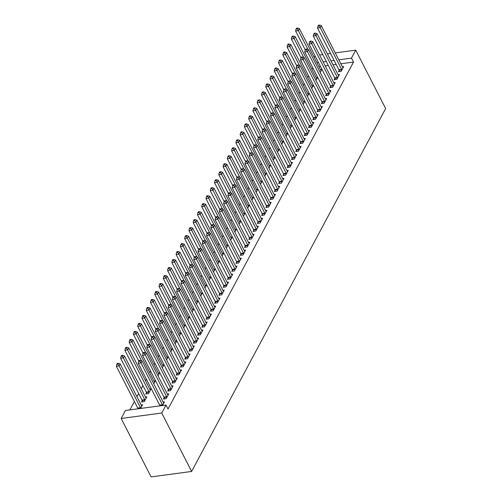 <?xml version="1.0" encoding="UTF-8"?>
<svg xmlns="http://www.w3.org/2000/svg" width="502" height="502" viewBox="0 0 502 502"><rect width="100%" height="100%" fill="white"/><g stroke="black" fill="none" stroke-linecap="round" stroke-linejoin="round"><path stroke-width="0.75" d="M312.815 67.808L311.949 69.427M308.548 75.789L307.682 77.408M304.281 83.771L303.409 85.396M300.008 91.753L299.142 93.378M295.741 99.735L294.875 101.36M291.474 107.723L290.608 109.342M287.207 115.705L286.341 117.324M282.94 123.687L282.074 125.305M278.673 131.668L277.807 133.287M274.406 139.65L273.534 141.275M270.132 147.632L269.267 149.257M265.865 155.614L265 157.239M261.598 163.596L260.733 165.221M257.331 171.584L256.466 173.203M253.064 179.565L252.199 181.184M248.797 187.547L247.925 189.166M244.53 195.529L243.658 197.148M240.257 203.511L239.391 205.136M235.99 211.493L235.124 213.118M231.723 219.474L230.857 221.1M227.456 227.462L226.59 229.081M223.189 235.444L222.323 237.063M218.922 243.426L218.05 245.045M214.649 251.408L213.783 253.027M210.382 259.39L209.516 261.015M206.115 267.371L205.249 268.997M201.848 275.353L200.982 276.978M197.581 283.341L196.715 284.96M193.314 291.323L192.448 292.942M189.047 299.305L188.175 300.924M184.774 307.287L183.908 308.906M180.507 315.269L179.641 316.894M176.24 323.25L175.374 324.876M171.973 331.232L171.107 332.857M167.706 339.22L166.84 340.839M163.439 347.202L162.566 348.821M159.165 355.184L158.299 356.803M154.898 363.166L154.032 364.785M150.631 371.147L149.765 372.773M146.364 379.129L145.498 380.754M142.932 385.549L141.231 388.736M138.665 393.53L136.964 396.718M134.398 401.512L129.918 409.896M314.189 57.485L315.055 55.86M340.833 63.785L353.502 62.085L168.019 409.011L165.993 405.051L125.45 410.492L121.183 418.473L151.083 476.9L191.62 471.46L385.643 108.57L355.742 50.144L351.475 58.125L338.806 59.826M316.178 77.691L317.546 77.509L315.959 80.471M334.847 78.431L334.156 79.724L336.898 79.36L339.459 74.566L338.091 74.754M307.638 93.654L309.006 93.472L307.425 96.44M326.313 94.395L325.622 95.687L328.358 95.324L330.925 90.536L329.557 90.718M299.104 109.624L300.472 109.436L298.885 112.404M317.779 110.365L317.088 111.657L319.824 111.287L322.384 106.499L321.016 106.681M290.57 125.588L291.938 125.406L290.351 128.368M309.238 126.328L308.548 127.621L311.29 127.251L313.85 122.463L312.482 122.645M282.03 141.551L283.398 141.369L281.817 144.331M300.704 142.292L300.014 143.585L302.756 143.221L305.316 138.426L303.948 138.615M273.496 157.521L274.864 157.333L273.283 160.301M292.17 158.262L291.48 159.554L294.216 159.184L296.776 154.396L295.408 154.578M264.962 173.485L266.33 173.303L264.742 176.265M283.63 174.225L282.94 175.518L285.682 175.148L288.242 170.36L286.874 170.542M256.428 189.449L257.79 189.267L256.208 192.228M275.096 190.189L274.406 191.482L277.148 191.118L279.708 186.324L278.34 186.506M247.888 205.412L249.256 205.23L247.674 208.198M266.562 206.153L265.872 207.445L268.608 207.081L271.168 202.293L269.8 202.475M239.354 221.382L240.722 221.194L239.134 224.162M258.028 222.122L257.331 223.415L260.074 223.045L262.634 218.257L261.266 218.439M230.82 237.346L232.188 237.164L230.6 240.125M249.488 238.086L248.797 239.379L251.54 239.008L254.1 234.221L252.732 234.403M222.279 253.309L223.647 253.127L222.066 256.089M240.954 254.05L240.263 255.342L242.999 254.978L245.56 250.184L244.198 250.372M213.745 269.273L215.113 269.091L213.526 272.059M232.42 270.02L231.729 271.306L234.465 270.942L237.026 266.154L235.658 266.336M205.211 285.243L206.579 285.061L204.992 288.022M223.879 285.983L223.189 287.276L225.931 286.906L228.492 282.118L227.124 282.3M196.671 301.206L198.039 301.024L196.458 303.986M215.345 301.947L214.655 303.239L217.391 302.869L219.958 298.081L218.59 298.263M188.137 317.17L189.505 316.988L187.917 319.956M206.811 317.91L206.121 319.203L208.857 318.839L211.417 314.045L210.049 314.233M179.603 333.14L180.971 332.952L179.383 335.92M198.271 333.88L197.581 335.173L200.323 334.803L202.883 330.015L201.515 330.197M171.063 349.103L172.431 348.921L170.849 351.883M189.737 349.844L189.047 351.136L191.789 350.766L194.349 345.978L192.981 346.16M162.529 365.067L163.897 364.885L162.315 367.847M181.203 365.807L180.513 367.1L183.249 366.736L185.809 361.942L184.441 362.13M153.995 381.031L155.363 380.849L153.775 383.817M172.669 381.777L171.973 383.064L174.715 382.7L177.275 377.912L175.907 378.094M142.217 400.678L141.526 401.97L144.262 401.606L146.829 396.812L145.461 397M164.129 397.741L163.439 399.034L166.181 398.663L168.741 393.875L167.373 394.057M336.139 64.419L333.014 64.833M328.321 65.467L325.202 65.887M320.508 66.515L318.921 66.728M162.516 405.522L164.474 401.857L163.106 402.039M141.188 404.982L142.555 404.8L140.598 408.459M168.396 389.759L167.706 391.052L170.448 390.681L173.008 385.894L171.64 386.076M146.484 392.696L145.793 393.988L148.536 393.624L151.096 388.83L149.728 389.019M176.936 373.789L176.246 375.082L178.982 374.718L181.542 369.924L180.174 370.112M158.262 373.049L159.63 372.867L158.042 375.835M185.47 357.826L184.78 359.118L187.516 358.748L190.082 353.96L188.714 354.142M166.796 357.085L168.164 356.903L166.582 359.865M194.004 341.862L193.314 343.155L196.056 342.784L198.616 337.997L197.248 338.179M175.336 341.122L176.704 340.94L175.116 343.901M202.544 325.898L201.854 327.185L204.59 326.821L207.15 322.033L205.782 322.215M183.87 325.152L185.238 324.97L183.65 327.938M211.078 309.929L210.388 311.221L213.124 310.857L215.684 306.063L214.316 306.251M192.404 309.188L193.772 309.006L192.191 311.968M219.612 293.965L218.922 295.258L221.664 294.887L224.225 290.1L222.857 290.281M200.944 293.224L202.312 293.042L200.725 296.004M228.153 278.001L227.456 279.294L230.198 278.924L232.759 274.136L231.391 274.318M209.478 277.261L210.846 277.073L209.259 280.041M236.687 262.031L235.996 263.324L238.732 262.96L241.293 258.166L239.925 258.354M218.012 261.291L219.38 261.109L217.799 264.077M245.221 246.068L244.53 247.36L247.273 246.99L249.833 242.202L248.465 242.384M226.546 245.327L227.914 245.145L226.333 248.107M253.755 230.104L253.064 231.397L255.807 231.027L258.367 226.239L256.999 226.421M235.087 229.364L236.455 229.182L234.867 232.144M262.295 214.141L261.605 215.433L264.341 215.063L266.901 210.275L265.533 210.457M243.621 213.4L244.989 213.212L243.401 216.18M270.829 198.171L270.139 199.463L272.875 199.099L275.441 194.305L274.073 194.494M252.155 197.43L253.523 197.248L251.941 200.21M279.363 182.207L278.673 183.5L281.415 183.13L283.975 178.342L282.607 178.524M260.695 181.467L262.063 181.285L260.475 184.247M287.903 166.244L287.213 167.536L289.949 167.166L292.509 162.378L291.141 162.56M269.229 165.503L270.597 165.315L269.009 168.283M296.437 150.274L295.747 151.566L298.483 151.202L301.043 146.415L299.675 146.597M277.763 149.533L279.131 149.351L277.55 152.319M304.971 134.31L304.281 135.603L307.023 135.239L309.583 130.445L308.215 130.633M286.303 133.57L287.671 133.388L286.084 136.349M313.512 118.346L312.815 119.639L315.557 119.269L318.117 114.481L316.749 114.663M294.837 117.606L296.205 117.424L294.618 120.386M322.046 102.383L321.355 103.676L324.091 103.305L326.651 98.517L325.283 98.699M303.371 101.642L304.739 101.454L303.158 104.422M330.58 86.413L329.889 87.706L332.631 87.342L335.192 82.548L333.824 82.736M311.905 85.673L313.273 85.491L311.692 88.452M339.114 70.449L338.423 71.742L341.165 71.372L343.726 66.584L342.358 66.766M320.445 69.709L321.813 69.527L320.226 72.489M334.112 60.453L330.987 60.874M326.294 61.508L323.175 61.922M318.481 62.555L316.894 62.769M355.742 50.144L335.254 52.892M330.561 53.519L327.442 53.94M322.748 54.574L319.623 54.988M353.502 62.085L351.475 58.125M165.993 405.051L161.726 413.033L191.62 471.46M121.183 418.473L161.726 413.033M162.604 405.352L162.554 405.164A1.28 0.646 82.4 0 0 162.397 404.737L141.012 362.946L142.079 360.951L163.464 402.742A1.28 0.646 82.4 0 0 163.683 403.05L163.784 403.15M159.9 405.867L159.812 405.528A1.28 0.646 82.4 0 0 159.655 405.101L138.27 363.316L141.012 362.946L139.851 361.17L140.278 360.373L139.179 360.518L138.753 361.321L139.851 361.17M138.753 361.321L138.27 363.316M142.079 360.951L140.278 360.373M141.865 406.093L141.765 405.992A1.28 0.646 -97.6 0 1 141.545 405.679L120.166 363.894L119.099 365.889L116.357 366.253L137.743 408.044A1.28 0.646 -97.6 0 1 137.899 408.471L137.987 408.81M117.939 364.113L118.365 363.31L117.267 363.461L116.84 364.257L117.939 364.113L119.099 365.889L140.478 407.674A1.28 0.646 -97.6 0 1 140.642 408.101L140.685 408.295M118.365 363.31L120.166 363.894M116.357 366.253L116.84 364.257M166.871 397.371L166.821 397.182A1.28 0.646 82.4 0 0 166.664 396.749L145.279 354.964L146.346 352.969L167.731 394.754A1.28 0.646 82.4 0 0 167.95 395.068L168.051 395.168M164.424 398.902L164.079 397.546A1.28 0.646 82.4 0 0 163.922 397.12L142.537 355.328L145.279 354.964L144.118 353.188L144.545 352.391L143.446 352.536L143.02 353.333L144.118 353.188M143.02 353.333L142.537 355.328M146.346 352.969L144.545 352.391M171.138 389.389L171.088 389.194A1.28 0.646 82.4 0 0 170.931 388.768L149.546 346.982L150.613 344.987L171.998 386.772A1.28 0.646 82.4 0 0 172.217 387.086L172.318 387.186M168.697 390.914L168.352 389.565A1.28 0.646 82.4 0 0 168.189 389.138L146.804 347.346L149.546 346.982L148.385 345.207L148.812 344.41L147.713 344.554L147.287 345.351L148.385 345.207M147.287 345.351L146.804 347.346M150.613 344.987L148.812 344.41M146.132 398.105L146.038 398.011A1.28 0.646 -97.6 0 1 145.818 397.697L124.433 355.912L123.366 357.907L120.624 358.271L142.01 400.063A1.28 0.646 -97.6 0 1 142.166 400.489L142.512 401.838M122.206 356.131L122.632 355.328L121.534 355.479L121.107 356.276L122.206 356.131L123.366 357.907L144.752 399.692A1.28 0.646 -97.6 0 1 144.909 400.119L144.959 400.314M122.632 355.328L124.433 355.912M120.624 358.271L121.107 356.276M150.405 390.123L150.305 390.029A1.28 0.646 -97.6 0 1 150.085 389.715L128.7 347.924L127.633 349.919L124.891 350.289L146.277 392.081A1.28 0.646 -97.6 0 1 146.433 392.508L146.779 393.857M126.473 348.143L126.899 347.346L125.801 347.497L125.374 348.294L126.473 348.143L127.633 349.919L149.019 391.711A1.28 0.646 -97.6 0 1 149.176 392.137L149.226 392.332M126.899 347.346L128.7 347.924M124.891 350.289L125.374 348.294M175.405 381.407L175.355 381.213A1.28 0.646 82.4 0 0 175.198 380.786L153.813 339.001L154.88 337.005L176.265 378.79A1.28 0.646 82.4 0 0 176.484 379.104L176.585 379.198M172.964 382.932L172.619 381.583A1.28 0.646 82.4 0 0 172.456 381.156L151.077 339.365L153.813 339.001L152.652 337.225L153.079 336.422L151.987 336.572L151.56 337.369L152.652 337.225M151.56 337.369L151.077 339.365M154.88 337.005L153.079 336.422M179.672 373.425L179.622 373.231A1.28 0.646 82.4 0 0 179.465 372.804L158.08 331.019L159.147 329.017L180.532 370.809A1.28 0.646 82.4 0 0 180.751 371.122L180.852 371.216M177.231 374.95L176.886 373.601A1.28 0.646 82.4 0 0 176.729 373.174L155.344 331.383L158.08 331.019L156.919 329.243L157.346 328.44L156.254 328.59L155.827 329.387L156.919 329.243M155.827 329.387L155.344 331.383M159.147 329.017L157.346 328.44M154.672 382.141L154.572 382.041A1.28 0.646 -97.6 0 1 154.352 381.733L132.967 339.942L131.9 341.937L129.158 342.308L138.822 361.189M130.74 340.161L131.166 339.365L130.068 339.509L129.641 340.312L130.74 340.161L131.9 341.937L141.539 360.781M131.166 339.365L132.967 339.942M129.158 342.308L129.641 340.312M158.939 374.159L158.839 374.059A1.28 0.646 -97.6 0 1 158.619 373.752L137.234 331.96L136.167 333.955L133.432 334.326L143.089 353.207M135.007 332.18L135.433 331.383L134.341 331.527L133.915 332.33L135.007 332.18L136.167 333.955L145.806 352.793M135.433 331.383L137.234 331.96M133.432 334.326L133.915 332.33M183.939 365.443L183.895 365.249A1.28 0.646 82.4 0 0 183.732 364.822L162.347 323.031L163.414 321.035L184.799 362.827A1.28 0.646 82.4 0 0 185.018 363.141L185.119 363.235M181.498 366.968L181.153 365.619A1.28 0.646 82.4 0 0 180.996 365.186L159.611 323.401L162.347 323.031L161.192 321.255L161.619 320.458L160.521 320.609L160.094 321.406L161.192 321.255M160.094 321.406L159.611 323.401M163.414 321.035L161.619 320.458M163.206 366.178L163.106 366.077A1.28 0.646 -97.6 0 1 162.886 365.763L141.501 323.978L140.434 325.974L137.699 326.344L147.362 345.225M139.274 324.198L139.7 323.401L138.608 323.545L138.182 324.342L139.274 324.198L140.434 325.974L150.079 344.811M139.7 323.401L141.501 323.978M137.699 326.344L138.182 324.342M188.212 357.462L188.162 357.267A1.28 0.646 82.4 0 0 187.999 356.84L166.62 315.049L167.687 313.053L189.072 354.845A1.28 0.646 82.4 0 0 189.292 355.152L189.386 355.253M185.765 358.986L185.42 357.631A1.28 0.646 82.4 0 0 185.263 357.204L163.878 315.419L166.62 315.049L165.459 313.273L165.886 312.476L164.788 312.62L164.361 313.424L165.459 313.273M164.361 313.424L163.878 315.419M167.687 313.053L165.886 312.476M167.473 358.196L167.373 358.095A1.28 0.646 -97.6 0 1 167.153 357.782L145.768 315.996L144.701 317.992L141.966 318.356L151.629 337.237M143.541 316.216L143.967 315.419L142.875 315.563L142.449 316.36L143.541 316.216L144.701 317.992L154.346 336.829M143.967 315.419L145.768 315.996M141.966 318.356L142.449 316.36M192.479 349.474L192.429 349.285A1.28 0.646 82.4 0 0 192.272 348.859L170.887 307.067L171.954 305.072L193.339 346.863A1.28 0.646 82.4 0 0 193.559 347.171L193.659 347.271M190.032 351.005L189.687 349.649A1.28 0.646 82.4 0 0 189.53 349.223L168.145 307.437L170.887 307.067L169.726 305.291L170.153 304.494L169.055 304.639L168.628 305.442L169.726 305.291M168.628 305.442L168.145 307.437M171.954 305.072L170.153 304.494M196.746 341.492L196.696 341.304A1.28 0.646 82.4 0 0 196.539 340.871L175.154 299.085L176.221 297.09L197.606 338.875A1.28 0.646 82.4 0 0 197.826 339.189L197.926 339.289M194.305 343.023L193.954 341.667A1.28 0.646 82.4 0 0 193.797 341.241L172.412 299.456L175.154 299.085L173.993 297.309L174.42 296.513L173.322 296.657L172.895 297.454L173.993 297.309M172.895 297.454L172.412 299.456M176.221 297.09L174.42 296.513M201.013 333.51L200.963 333.315A1.28 0.646 82.4 0 0 200.806 332.889L179.421 291.104L180.488 289.108L201.873 330.893A1.28 0.646 82.4 0 0 202.093 331.207L202.193 331.307M198.572 335.035L198.227 333.686A1.28 0.646 82.4 0 0 198.064 333.259L176.685 291.467L179.421 291.104L178.26 289.328L178.687 288.531L177.595 288.675L177.168 289.472L178.26 289.328M177.168 289.472L176.685 291.467M180.488 289.108L178.687 288.531M205.28 325.528L205.23 325.334A1.28 0.646 82.4 0 0 205.073 324.907L183.688 283.122L184.755 281.126L206.14 322.911A1.28 0.646 82.4 0 0 206.36 323.225L206.46 323.326M202.839 327.053L202.494 325.704A1.28 0.646 82.4 0 0 202.337 325.277L180.952 283.486L183.688 283.122L182.527 281.346L182.954 280.543L181.862 280.693L181.435 281.49L182.527 281.346M181.435 281.49L180.952 283.486M184.755 281.126L182.954 280.543M209.547 317.546L209.497 317.352A1.28 0.646 82.4 0 0 209.34 316.925L187.955 275.14L189.022 273.138L210.407 314.93A1.28 0.646 82.4 0 0 210.627 315.243L210.727 315.338M207.106 319.071L206.761 317.722A1.28 0.646 82.4 0 0 206.604 317.295L185.219 275.504L187.955 275.14L186.794 273.364L187.221 272.561L186.129 272.712L185.702 273.508L186.794 273.364M185.702 273.508L185.219 275.504M189.022 273.138L187.221 272.561M213.814 309.565L213.77 309.37A1.28 0.646 82.4 0 0 213.607 308.943L192.228 267.152L193.295 265.156L214.674 306.948A1.28 0.646 82.4 0 0 214.894 307.262L214.994 307.356M211.373 311.089L211.028 309.74A1.28 0.646 82.4 0 0 210.871 309.307L189.486 267.522L192.228 267.152L191.067 265.376L191.494 264.579L190.396 264.73L189.969 265.527L191.067 265.376M189.969 265.527L189.486 267.522M193.295 265.156L191.494 264.579M218.088 301.583L218.037 301.388A1.28 0.646 82.4 0 0 217.881 300.962L196.495 259.17L197.562 257.175L218.947 298.966A1.28 0.646 82.4 0 0 219.167 299.274L219.261 299.374M215.64 303.108L215.295 301.752A1.28 0.646 82.4 0 0 215.138 301.325L193.753 259.54L196.495 259.17L195.334 257.394L195.761 256.597L194.663 256.742L194.236 257.545L195.334 257.394M194.236 257.545L193.753 259.54M197.562 257.175L195.761 256.597M222.355 293.595L222.304 293.406A1.28 0.646 82.4 0 0 222.148 292.98L200.762 251.188L201.829 249.193L223.214 290.984A1.28 0.646 82.4 0 0 223.434 291.292L223.534 291.392M219.907 295.126L219.562 293.77A1.28 0.646 82.4 0 0 219.405 293.344L198.02 251.558L200.762 251.188L199.601 249.412L200.028 248.615L198.93 248.76L198.503 249.563L199.601 249.412M198.503 249.563L198.02 251.558M201.829 249.193L200.028 248.615M226.622 285.613L226.571 285.425A1.28 0.646 82.4 0 0 226.415 284.992L205.029 243.206L206.096 241.211L227.481 282.996A1.28 0.646 82.4 0 0 227.701 283.31L227.801 283.41M224.181 287.144L223.836 285.789A1.28 0.646 82.4 0 0 223.672 285.362L202.287 243.577L205.029 243.206L203.868 241.431L204.295 240.634L203.197 240.778L202.77 241.575L203.868 241.431M202.77 241.575L202.287 243.577M206.096 241.211L204.295 240.634M171.74 350.214L171.646 350.114A1.28 0.646 -97.6 0 1 171.42 349.8L150.042 308.015L148.975 310.01L146.233 310.374L155.896 329.256M147.814 308.234L148.241 307.437L147.142 307.582L146.716 308.379L147.814 308.234L148.975 310.01L158.613 328.848M148.241 307.437L150.042 308.015M146.233 310.374L146.716 308.379M176.014 342.226L175.913 342.132A1.28 0.646 -97.6 0 1 175.694 341.818L154.309 300.033L153.242 302.028L150.5 302.392L160.163 321.274M152.081 300.252L152.508 299.449L151.409 299.6L150.983 300.397L152.081 300.252L153.242 302.028L162.88 320.866M152.508 299.449L154.309 300.033M150.5 302.392L150.983 300.397M180.281 334.244L180.18 334.15A1.28 0.646 -97.6 0 1 179.961 333.836L158.576 292.045L157.509 294.04L154.767 294.41L164.43 313.292M156.348 292.264L156.775 291.467L155.676 291.618L155.25 292.415L156.348 292.264L157.509 294.04L167.147 312.884M156.775 291.467L158.576 292.045M154.767 294.41L155.25 292.415M184.548 326.262L184.447 326.168A1.28 0.646 -97.6 0 1 184.228 325.854L162.843 284.063L161.776 286.058L159.034 286.429L168.697 305.31M160.615 284.283L161.042 283.486L159.943 283.636L159.517 284.433L160.615 284.283L161.776 286.058L171.414 304.902M161.042 283.486L162.843 284.063M159.034 286.429L159.517 284.433M188.815 318.281L188.714 318.18A1.28 0.646 -97.6 0 1 188.495 317.873L167.11 276.081L166.043 278.077L163.307 278.447L172.964 297.328M164.882 276.301L165.309 275.504L164.217 275.648L163.79 276.451L164.882 276.301L166.043 278.077L175.687 296.914M165.309 275.504L167.11 276.081M163.307 278.447L163.79 276.451M193.082 310.299L192.981 310.198A1.28 0.646 -97.6 0 1 192.762 309.891L171.377 268.099L170.31 270.095L167.574 270.465L177.237 289.347M169.149 268.319L169.576 267.522L168.484 267.666L168.057 268.463L169.149 268.319L170.31 270.095L179.954 288.932M169.576 267.522L171.377 268.099M167.574 270.465L168.057 268.463M197.349 302.317L197.248 302.217A1.28 0.646 -97.6 0 1 197.029 301.903L175.65 260.118L174.577 262.113L171.841 262.477L181.504 281.358M173.422 260.337L173.849 259.54L172.751 259.685L172.324 260.482L173.422 260.337L174.577 262.113L184.221 280.951M173.849 259.54L175.65 260.118M171.841 262.477L172.324 260.482M201.616 294.335L201.522 294.235A1.28 0.646 -97.6 0 1 201.302 293.921L179.917 252.136L178.85 254.131L176.108 254.495L185.771 273.377M177.689 252.355L178.116 251.558L177.018 251.703L176.591 252.5L177.689 252.355L178.85 254.131L188.488 272.969M178.116 251.558L179.917 252.136M176.108 254.495L176.591 252.5M205.889 286.347L205.789 286.253A1.28 0.646 -97.6 0 1 205.569 285.939L184.184 244.154L183.117 246.149L180.375 246.513L190.038 265.395M181.956 244.374L182.383 243.57L181.285 243.721L180.858 244.518L181.956 244.374L183.117 246.149L192.755 264.987M182.383 243.57L184.184 244.154M180.375 246.513L180.858 244.518M230.889 277.631L230.838 277.437A1.28 0.646 82.4 0 0 230.682 277.01L209.296 235.225L210.363 233.229L231.748 275.014A1.28 0.646 82.4 0 0 231.968 275.328L232.068 275.429M228.448 279.162L228.103 277.807A1.28 0.646 82.4 0 0 227.939 277.38L206.56 235.589L209.296 235.225L208.135 233.449L208.562 232.652L207.47 232.796L207.044 233.593L208.135 233.449M207.044 233.593L206.56 235.589M210.363 233.229L208.562 232.652M210.156 278.365L210.056 278.271A1.28 0.646 -97.6 0 1 209.836 277.957L188.451 236.166L187.384 238.161L184.642 238.532L194.305 257.413M186.223 236.386L186.65 235.589L185.552 235.739L185.125 236.536L186.223 236.386L187.384 238.161L197.022 257.005M186.65 235.589L188.451 236.166M184.642 238.532L185.125 236.536M235.156 269.649L235.105 269.455A1.28 0.646 82.4 0 0 234.949 269.028L213.563 227.243L214.63 225.247L236.015 267.033A1.28 0.646 82.4 0 0 236.235 267.346L236.335 267.447M232.715 271.174L232.37 269.825A1.28 0.646 82.4 0 0 232.213 269.398L210.827 227.607L213.563 227.243L212.402 225.467L212.829 224.664L211.737 224.814L211.311 225.611L212.402 225.467M211.311 225.611L210.827 227.607M214.63 225.247L212.829 224.664M214.423 270.383L214.323 270.289A1.28 0.646 -97.6 0 1 214.103 269.976L192.718 228.184L191.651 230.18L188.915 230.55L198.572 249.431M190.49 228.404L190.917 227.607L189.825 227.757L189.398 228.554L190.49 228.404L191.651 230.18L201.289 249.023M190.917 227.607L192.718 228.184M188.915 230.55L189.398 228.554M239.423 261.667L239.379 261.473A1.28 0.646 82.4 0 0 239.216 261.046L217.83 219.261L218.897 217.266L240.282 259.051A1.28 0.646 82.4 0 0 240.502 259.365L240.602 259.459M236.982 263.192L236.637 261.843A1.28 0.646 82.4 0 0 236.48 261.416L215.094 219.625L217.83 219.261L216.669 217.485L217.102 216.682L216.004 216.833L215.578 217.63L216.669 217.485M215.578 217.63L215.094 219.625M218.897 217.266L217.102 216.682M218.69 262.402L218.59 262.301A1.28 0.646 -97.6 0 1 218.37 261.994L196.985 220.202L195.918 222.198L193.182 222.568L202.839 241.449M194.757 220.422L195.184 219.625L194.092 219.769L193.665 220.573L194.757 220.422L195.918 222.198L205.563 241.035M195.184 219.625L196.985 220.202M193.182 222.568L193.665 220.573M243.69 253.686L243.646 253.491A1.28 0.646 82.4 0 0 243.483 253.064L222.104 211.273L223.17 209.278L244.549 251.069A1.28 0.646 82.4 0 0 244.775 251.383L244.869 251.477M241.249 255.211L240.904 253.861A1.28 0.646 82.4 0 0 240.747 253.435L219.361 211.643L222.104 211.273L220.943 209.497L221.369 208.7L220.271 208.851L219.845 209.648L220.943 209.497M219.845 209.648L219.361 211.643M223.17 209.278L221.369 208.7M222.957 254.42L222.857 254.319A1.28 0.646 -97.6 0 1 222.637 254.012L201.252 212.22L200.185 214.216L197.449 214.586L207.113 233.468M199.024 212.44L199.451 211.643L198.359 211.788L197.932 212.584L199.024 212.44L200.185 214.216L209.83 233.053M199.451 211.643L201.252 212.22M197.449 214.586L197.932 212.584M247.963 245.704L247.913 245.509A1.28 0.646 82.4 0 0 247.756 245.083L226.371 203.291L227.437 201.296L248.823 243.087A1.28 0.646 82.4 0 0 249.042 243.395L249.143 243.495M245.516 247.229L245.171 245.873A1.28 0.646 82.4 0 0 245.014 245.447L223.628 203.661L226.371 203.291L225.21 201.515L225.636 200.718L224.538 200.869L224.112 201.666L225.21 201.515M224.112 201.666L223.628 203.661M227.437 201.296L225.636 200.718M227.224 246.438L227.124 246.338A1.28 0.646 -97.6 0 1 226.904 246.024L205.525 204.239L204.458 206.234L201.716 206.598L211.38 225.48M203.297 204.458L203.724 203.661L202.626 203.806L202.199 204.603L203.297 204.458L204.458 206.234L214.097 225.072M203.724 203.661L205.525 204.239M201.716 206.598L202.199 204.603M252.23 237.716L252.18 237.528A1.28 0.646 82.4 0 0 252.023 237.101L230.638 195.309L231.704 193.314L253.09 235.105A1.28 0.646 82.4 0 0 253.309 235.413L253.41 235.513M249.783 239.247L249.438 237.892A1.28 0.646 82.4 0 0 249.281 237.465L227.895 195.68L230.638 195.309L229.477 193.534L229.903 192.737L228.805 192.881L228.379 193.684L229.477 193.534M228.379 193.684L227.895 195.68M231.704 193.314L229.903 192.737M231.491 238.456L231.397 238.356A1.28 0.646 -97.6 0 1 231.177 238.042L209.792 196.257L208.725 198.252L205.983 198.616L215.647 217.498M207.564 196.477L207.991 195.68L206.893 195.824L206.466 196.621L207.564 196.477L208.725 198.252L218.364 217.09M207.991 195.68L209.792 196.257M205.983 198.616L206.466 196.621M256.497 229.734L256.447 229.546A1.28 0.646 82.4 0 0 256.29 229.119L234.905 187.328L235.971 185.332L257.357 227.117A1.28 0.646 82.4 0 0 257.576 227.431L257.677 227.531M254.056 231.265L253.711 229.91A1.28 0.646 82.4 0 0 253.548 229.483L232.169 187.698L234.905 187.328L233.744 185.552L234.17 184.755L233.079 184.899L232.646 185.696L233.744 185.552M232.646 185.696L232.169 187.698M235.971 185.332L234.17 184.755M235.764 230.468L235.664 230.374A1.28 0.646 -97.6 0 1 235.444 230.06L214.059 188.275L212.992 190.271L210.25 190.635L219.914 209.516M211.831 188.495L212.258 187.692L211.16 187.842L210.733 188.639L211.831 188.495L212.992 190.271L222.631 209.108M212.258 187.692L214.059 188.275M210.25 190.635L210.733 188.639M260.764 221.752L260.714 221.558A1.28 0.646 82.4 0 0 260.557 221.131L239.172 179.346L240.238 177.35L261.624 219.136A1.28 0.646 82.4 0 0 261.843 219.449L261.944 219.55M258.323 223.283L257.978 221.928A1.28 0.646 82.4 0 0 257.821 221.501L236.436 179.71L239.172 179.346L238.011 177.57L238.437 176.773L237.346 176.917L236.919 177.714L238.011 177.57M236.919 177.714L236.436 179.71M240.238 177.35L238.437 176.773M240.031 222.486L239.931 222.392A1.28 0.646 -97.6 0 1 239.711 222.079L218.326 180.287L217.259 182.282L214.517 182.653L224.181 201.534M216.098 180.507L216.525 179.71L215.427 179.86L215 180.657L216.098 180.507L217.259 182.282L226.898 201.126M216.525 179.71L218.326 180.287M214.517 182.653L215 180.657M265.031 213.77L264.981 213.576A1.28 0.646 82.4 0 0 264.824 213.149L243.439 171.364L244.505 169.369L265.891 211.154A1.28 0.646 82.4 0 0 266.11 211.467L266.211 211.568M262.59 215.295L262.245 213.946A1.28 0.646 82.4 0 0 262.088 213.519L240.703 171.728L243.439 171.364L242.278 169.588L242.704 168.791L241.613 168.936L241.186 169.732L242.278 169.588M241.186 169.732L240.703 171.728M244.505 169.369L242.704 168.791M244.298 214.505L244.198 214.41A1.28 0.646 -97.6 0 1 243.978 214.097L222.593 172.305L221.526 174.301L218.79 174.671L228.448 193.552M220.365 172.525L220.792 171.728L219.7 171.879L219.274 172.675L220.365 172.525L221.526 174.301L231.171 193.144M220.792 171.728L222.593 172.305M218.79 174.671L219.274 172.675M269.298 205.789L269.254 205.594A1.28 0.646 82.4 0 0 269.091 205.167L247.706 163.382L248.779 161.387L270.158 203.172A1.28 0.646 82.4 0 0 270.377 203.486L270.478 203.58M266.857 207.313L266.512 205.964A1.28 0.646 82.4 0 0 266.355 205.538L244.97 163.746L247.706 163.382L246.551 161.606L246.978 160.803L245.88 160.954L245.453 161.751L246.551 161.606M245.453 161.751L244.97 163.746M248.779 161.387L246.978 160.803M248.565 206.523L248.465 206.422A1.28 0.646 -97.6 0 1 248.245 206.115L226.86 164.323L225.793 166.319L223.057 166.689L232.721 185.571M224.632 164.543L225.059 163.746L223.967 163.89L223.541 164.694L224.632 164.543L225.793 166.319L235.438 185.163M225.059 163.746L226.86 164.323M223.057 166.689L223.541 164.694M273.571 197.807L273.521 197.612A1.28 0.646 82.4 0 0 273.358 197.186L251.979 155.394L253.046 153.399L274.431 195.19A1.28 0.646 82.4 0 0 274.65 195.504L274.745 195.598M271.124 199.332L270.779 197.983A1.28 0.646 82.4 0 0 270.622 197.556L249.237 155.764L251.979 155.394L250.818 153.618L251.245 152.821L250.147 152.972L249.72 153.769L250.818 153.618M249.72 153.769L249.237 155.764M253.046 153.399L251.245 152.821M252.832 198.541L252.732 198.441A1.28 0.646 -97.6 0 1 252.512 198.133L231.127 156.342L230.06 158.337L227.324 158.707L236.988 177.589M228.906 156.561L229.332 155.764L228.234 155.909L227.808 156.712L228.906 156.561L230.06 158.337L239.705 177.175M229.332 155.764L231.127 156.342M227.324 158.707L227.808 156.712M277.838 189.825L277.788 189.63A1.28 0.646 82.4 0 0 277.631 189.204L256.246 147.412L257.313 145.417L278.698 187.208A1.28 0.646 82.4 0 0 278.917 187.522L279.018 187.616M275.391 191.35L275.046 190.001A1.28 0.646 82.4 0 0 274.889 189.568L253.504 147.783L256.246 147.412L255.085 145.636L255.512 144.84L254.414 144.99L253.987 145.787L255.085 145.636M253.987 145.787L253.504 147.783M257.313 145.417L255.512 144.84M257.099 190.559L257.005 190.459A1.28 0.646 -97.6 0 1 256.779 190.145L235.4 148.36L234.334 150.355L231.591 150.719L241.255 169.601M233.173 148.579L233.599 147.783L232.501 147.927L232.075 148.724L233.173 148.579L234.334 150.355L243.972 169.193M233.599 147.783L235.4 148.36M231.591 150.719L232.075 148.724M282.105 181.837L282.055 181.649A1.28 0.646 82.4 0 0 281.898 181.222L260.513 139.43L261.58 137.435L282.965 179.227A1.28 0.646 82.4 0 0 283.184 179.534L283.285 179.634M279.664 183.368L279.313 182.013A1.28 0.646 82.4 0 0 279.156 181.586L257.771 139.801L260.513 139.43L259.352 137.655L259.779 136.858L258.681 137.002L258.254 137.805L259.352 137.655M258.254 137.805L257.771 139.801M261.58 137.435L259.779 136.858M261.373 182.577L261.272 182.477A1.28 0.646 -97.6 0 1 261.053 182.163L239.667 140.378L238.601 142.373L235.858 142.737L245.522 161.619M237.44 140.598L237.866 139.801L236.768 139.945L236.342 140.742L237.44 140.598L238.601 142.373L248.239 161.211M237.866 139.801L239.667 140.378M235.858 142.737L236.342 140.742M286.372 173.855L286.322 173.667A1.28 0.646 82.4 0 0 286.165 173.24L264.78 131.449L265.847 129.453L287.232 171.245A1.28 0.646 82.4 0 0 287.451 171.552L287.552 171.653M283.931 175.386L283.586 174.031A1.28 0.646 82.4 0 0 283.423 173.604L262.044 131.819L264.78 131.449L263.619 129.673L264.046 128.876L262.954 129.02L262.527 129.817L263.619 129.673M262.527 129.817L262.044 131.819M265.847 129.453L264.046 128.876M265.64 174.589L265.539 174.495A1.28 0.646 -97.6 0 1 265.32 174.181L243.934 132.396L242.868 134.392L240.125 134.756L249.789 153.637M241.707 132.616L242.133 131.813L241.035 131.963L240.609 132.76L241.707 132.616L242.868 134.392L252.506 153.229M242.133 131.813L243.934 132.396M240.125 134.756L240.609 132.76M290.639 165.873L290.589 165.685A1.28 0.646 82.4 0 0 290.432 165.252L269.047 123.467L270.114 121.471L291.499 163.257A1.28 0.646 82.4 0 0 291.718 163.57L291.819 163.671M288.198 167.404L287.853 166.049A1.28 0.646 82.4 0 0 287.696 165.622L266.311 123.831L269.047 123.467L267.886 121.691L268.313 120.894L267.221 121.038L266.794 121.835L267.886 121.691M266.794 121.835L266.311 123.831M270.114 121.471L268.313 120.894M269.907 166.608L269.806 166.513A1.28 0.646 -97.6 0 1 269.587 166.2L248.201 124.408L247.135 126.41L244.399 126.774L254.056 145.655M245.974 124.634L246.4 123.831L245.309 123.981L244.882 124.778L245.974 124.634L247.135 126.41L256.773 145.247M246.4 123.831L248.201 124.408M244.399 126.774L244.882 124.778M294.906 157.892L294.856 157.697A1.28 0.646 82.4 0 0 294.699 157.27L273.314 115.485L274.381 113.49L295.766 155.275A1.28 0.646 82.4 0 0 295.985 155.589L296.086 155.689M292.465 159.416L292.12 158.067A1.28 0.646 82.4 0 0 291.963 157.641L270.578 115.849L273.314 115.485L272.153 113.709L272.58 112.912L271.488 113.057L271.061 113.854L272.153 113.709M271.061 113.854L270.578 115.849M274.381 113.49L272.58 112.912M274.174 158.626L274.073 158.532A1.28 0.646 -97.6 0 1 273.854 158.218L252.468 116.426L251.402 118.422L248.666 118.792L258.323 137.673M250.241 116.646L250.667 115.849L249.576 116L249.149 116.797L250.241 116.646L251.402 118.422L261.046 137.266M250.667 115.849L252.468 116.426M248.666 118.792L249.149 116.797M299.173 149.91L299.129 149.715A1.28 0.646 82.4 0 0 298.966 149.289L277.587 107.503L278.654 105.508L300.033 147.293A1.28 0.646 82.4 0 0 300.252 147.607L300.353 147.701M296.732 151.435L296.387 150.085A1.28 0.646 82.4 0 0 296.23 149.659L274.845 107.867L277.587 107.503L276.426 105.727L276.853 104.924L275.755 105.075L275.328 105.872L276.426 105.727M275.328 105.872L274.845 107.867M278.654 105.508L276.853 104.924M278.441 150.644L278.34 150.544A1.28 0.646 -97.6 0 1 278.121 150.236L256.735 108.445L255.669 110.44L252.933 110.81L262.596 129.692M254.508 108.664L254.934 107.867L253.843 108.012L253.416 108.815L254.508 108.664L255.669 110.44L265.313 129.284M254.934 107.867L256.735 108.445M252.933 110.81L253.416 108.815M303.446 141.928L303.396 141.733A1.28 0.646 82.4 0 0 303.239 141.307L281.854 99.515L282.921 97.52L304.306 139.311A1.28 0.646 82.4 0 0 304.526 139.625L304.626 139.719M300.999 143.453L300.654 142.104A1.28 0.646 82.4 0 0 300.497 141.677L279.112 99.885L281.854 99.515L280.693 97.739L281.12 96.942L280.022 97.093L279.595 97.89L280.693 97.739M279.595 97.89L279.112 99.885M282.921 97.52L281.12 96.942M282.708 142.662L282.607 142.562A1.28 0.646 -97.6 0 1 282.388 142.254L261.009 100.463L259.936 102.458L257.2 102.828L266.863 121.71M258.781 100.682L259.208 99.885L258.11 100.03L257.683 100.833L258.781 100.682L259.936 102.458L269.58 121.296M259.208 99.885L261.009 100.463M257.2 102.828L257.683 100.833M307.713 133.946L307.663 133.752A1.28 0.646 82.4 0 0 307.506 133.325L286.121 91.533L287.188 89.538L308.573 131.329A1.28 0.646 82.4 0 0 308.793 131.643L308.893 131.737M305.266 135.471L304.921 134.122A1.28 0.646 82.4 0 0 304.764 133.689L283.379 91.904L286.121 91.533L284.96 89.758L285.387 88.961L284.289 89.111L283.862 89.908L284.96 89.758M283.862 89.908L283.379 91.904M287.188 89.538L285.387 88.961M286.975 134.68L286.88 134.58A1.28 0.646 -97.6 0 1 286.661 134.266L265.276 92.481L264.209 94.476L261.467 94.847L271.13 113.728M263.048 92.701L263.475 91.904L262.377 92.048L261.95 92.845L263.048 92.701L264.209 94.476L273.847 113.314M263.475 91.904L265.276 92.481M261.467 94.847L261.95 92.845M311.98 125.958L311.93 125.77A1.28 0.646 82.4 0 0 311.773 125.343L290.388 83.552L291.455 81.556L312.84 123.348A1.28 0.646 82.4 0 0 313.06 123.655L313.16 123.756M309.539 127.489L309.194 126.134A1.28 0.646 82.4 0 0 309.031 125.707L287.646 83.922L290.388 83.552L289.227 81.776L289.654 80.979L288.556 81.123L288.129 81.926L289.227 81.776M288.129 81.926L287.646 83.922M291.455 81.556L289.654 80.979M291.248 126.699L291.147 126.598A1.28 0.646 -97.6 0 1 290.928 126.284L269.543 84.499L268.476 86.495L265.734 86.859L275.397 105.74M267.315 84.719L267.742 83.922L266.644 84.066L266.217 84.863L267.315 84.719L268.476 86.495L278.114 105.332M267.742 83.922L269.543 84.499M265.734 86.859L266.217 84.863M316.247 117.976L316.197 117.788A1.28 0.646 82.4 0 0 316.04 117.361L294.655 75.57L295.722 73.574L317.107 115.366A1.28 0.646 82.4 0 0 317.327 115.673L317.427 115.774M313.806 119.507L313.461 118.152A1.28 0.646 82.4 0 0 313.298 117.725L291.919 75.94L294.655 75.57L293.494 73.794L293.921 72.997L292.829 73.141L292.402 73.938L293.494 73.794M292.402 73.938L291.919 75.94M295.722 73.574L293.921 72.997M295.515 118.717L295.414 118.616A1.28 0.646 -97.6 0 1 295.195 118.303L273.81 76.517L272.743 78.513L270.001 78.877L279.664 97.758M271.582 76.737L272.009 75.934L270.911 76.084L270.484 76.881L271.582 76.737L272.743 78.513L282.381 97.35M272.009 75.934L273.81 76.517M270.001 78.877L270.484 76.881M320.514 109.994L320.464 109.806A1.28 0.646 82.4 0 0 320.307 109.373L298.922 67.588L299.989 65.593L321.374 107.378A1.28 0.646 82.4 0 0 321.594 107.692L321.694 107.792M318.073 111.526L317.728 110.17A1.28 0.646 82.4 0 0 317.571 109.743L296.186 67.952L298.922 67.588L297.761 65.812L298.188 65.015L297.096 65.16L296.669 65.957L297.761 65.812M296.669 65.957L296.186 67.952M299.989 65.593L298.188 65.015M299.782 110.729L299.681 110.635A1.28 0.646 -97.6 0 1 299.462 110.321L278.077 68.529L277.01 70.531L274.274 70.895L283.931 89.776M275.849 68.755L276.276 67.952L275.184 68.103L274.757 68.899L275.849 68.755L277.01 70.531L286.648 89.369M276.276 67.952L278.077 68.529M274.274 70.895L274.757 68.899M324.781 102.013L324.738 101.818A1.28 0.646 82.4 0 0 324.574 101.391L303.189 59.606L304.256 57.611L325.641 99.396A1.28 0.646 82.4 0 0 325.861 99.71L325.961 99.81M322.34 103.537L321.995 102.188A1.28 0.646 82.4 0 0 321.838 101.762L300.453 59.97L303.189 59.606L302.035 57.83L302.461 57.033L301.363 57.178L300.936 57.975L302.035 57.83M300.936 57.975L300.453 59.97M304.256 57.611L302.461 57.033M304.049 102.747L303.948 102.653A1.28 0.646 -97.6 0 1 303.729 102.339L282.344 60.547L281.277 62.543L278.541 62.913L288.204 81.795M280.116 60.767L280.543 59.97L279.451 60.121L279.024 60.918L280.116 60.767L281.277 62.543L290.922 81.387M280.543 59.97L282.344 60.547M278.541 62.913L279.024 60.918M329.055 94.031L329.005 93.836A1.28 0.646 82.4 0 0 328.841 93.41L307.462 51.624L308.529 49.629L329.908 91.414A1.28 0.646 82.4 0 0 330.134 91.728L330.228 91.822M326.607 95.556L326.262 94.207A1.28 0.646 82.4 0 0 326.105 93.78L304.72 51.988L307.462 51.624L306.302 49.849L306.728 49.045L305.63 49.196L305.203 49.993L306.302 49.849M305.203 49.993L304.72 51.988M308.529 49.629L306.728 49.045M308.316 94.765L308.215 94.665A1.28 0.646 -97.6 0 1 307.996 94.357L286.611 52.566L285.544 54.561L282.808 54.931L292.471 73.813M284.383 52.785L284.81 51.988L283.718 52.133L283.291 52.936L284.383 52.785L285.544 54.561L295.189 73.405M284.81 51.988L286.611 52.566M282.808 54.931L283.291 52.936M333.322 86.049L333.272 85.855A1.28 0.646 82.4 0 0 333.115 85.428L311.729 43.636L312.796 41.641L334.181 83.432A1.28 0.646 82.4 0 0 334.401 83.746L334.501 83.84M330.874 87.574L330.529 86.225A1.28 0.646 82.4 0 0 330.372 85.798L308.987 44.007L311.729 43.636L310.569 41.861L310.995 41.064L309.897 41.214L309.47 42.011L310.569 41.861M309.47 42.011L308.987 44.007M312.796 41.641L310.995 41.064M312.583 86.783L312.489 86.683A1.28 0.646 -97.6 0 1 312.263 86.375L290.884 44.584L289.817 46.579L287.075 46.95L296.738 65.831M288.656 44.803L289.083 44.007L287.985 44.151L287.558 44.954L288.656 44.803L289.817 46.579L299.456 65.417M289.083 44.007L290.884 44.584M287.075 46.95L287.558 44.954M337.589 78.067L337.539 77.873A1.28 0.646 82.4 0 0 337.382 77.446L315.996 35.655L317.063 33.659L338.448 75.451A1.28 0.646 82.4 0 0 338.668 75.764L338.768 75.858M335.148 79.592L334.796 78.243A1.28 0.646 82.4 0 0 334.639 77.81L313.254 36.025L315.996 35.655L314.836 33.879L315.262 33.082L314.164 33.232L313.737 34.029L314.836 33.879M313.737 34.029L313.254 36.025M317.063 33.659L315.262 33.082M316.856 78.801L316.756 78.701A1.28 0.646 -97.6 0 1 316.536 78.387L295.151 36.602L294.084 38.598L291.342 38.968L301.005 57.849M292.923 36.822L293.35 36.025L292.252 36.169L291.825 36.966L292.923 36.822L294.084 38.598L303.723 57.435M293.35 36.025L295.151 36.602M291.342 38.968L291.825 36.966M341.856 70.079L341.806 69.891A1.28 0.646 82.4 0 0 341.649 69.464L320.263 27.673L321.33 25.677L342.715 67.469A1.28 0.646 82.4 0 0 342.935 67.776L343.035 67.877M339.415 71.61L339.07 70.255A1.28 0.646 82.4 0 0 338.906 69.828L317.528 28.043L320.263 27.673L319.103 25.897L319.529 25.1L318.437 25.244L318.011 26.048L319.103 25.897M318.011 26.048L317.528 28.043M321.33 25.677L319.529 25.1M321.123 70.82L321.023 70.719A1.28 0.646 -97.6 0 1 320.803 70.405L299.418 28.62L298.351 30.616L295.609 30.98L305.272 49.861M297.19 28.84L297.617 28.043L296.519 28.187L296.092 28.984L297.19 28.84L298.351 30.616L307.99 49.453M297.617 28.043L299.418 28.62M295.609 30.98L296.092 28.984M162.554 405.164L159.812 405.528M162.397 404.737L159.655 405.101M137.743 408.044L140.478 407.674M137.899 408.471L140.642 408.101M166.821 397.182L164.079 397.546M166.664 396.749L163.922 397.12M171.088 389.194L168.352 389.565M170.931 388.768L168.189 389.138M142.01 400.063L144.752 399.692M142.166 400.489L144.909 400.119M146.277 392.081L149.019 391.711M146.433 392.508L149.176 392.137M175.355 381.213L172.619 381.583M175.198 380.786L172.456 381.156M179.622 373.231L176.886 373.601M179.465 372.804L176.729 373.174M183.895 365.249L181.153 365.619M183.732 364.822L180.996 365.186M188.162 357.267L185.42 357.631M187.999 356.84L185.263 357.204M192.429 349.285L189.687 349.649M192.272 348.859L189.53 349.223M196.696 341.304L193.954 341.667M196.539 340.871L193.797 341.241M200.963 333.315L198.227 333.686M200.806 332.889L198.064 333.259M205.23 325.334L202.494 325.704M205.073 324.907L202.337 325.277M209.497 317.352L206.761 317.722M209.34 316.925L206.604 317.295M213.77 309.37L211.028 309.74M213.607 308.943L210.871 309.307M218.037 301.388L215.295 301.752M217.881 300.962L215.138 301.325M222.304 293.406L219.562 293.77M222.148 292.98L219.405 293.344M226.571 285.425L223.836 285.789M226.415 284.992L223.672 285.362M230.838 277.437L228.103 277.807M230.682 277.01L227.939 277.38M235.105 269.455L232.37 269.825M234.949 269.028L232.213 269.398M239.379 261.473L236.637 261.843M239.216 261.046L236.48 261.416M243.646 253.491L240.904 253.861M243.483 253.064L240.747 253.435M247.913 245.509L245.171 245.873M247.756 245.083L245.014 245.447M252.18 237.528L249.438 237.892M252.023 237.101L249.281 237.465M256.447 229.546L253.711 229.91M256.29 229.119L253.548 229.483M260.714 221.558L257.978 221.928M260.557 221.131L257.821 221.501M264.981 213.576L262.245 213.946M264.824 213.149L262.088 213.519M269.254 205.594L266.512 205.964M269.091 205.167L266.355 205.538M273.521 197.612L270.779 197.983M273.358 197.186L270.622 197.556M277.788 189.63L275.046 190.001M277.631 189.204L274.889 189.568M282.055 181.649L279.313 182.013M281.898 181.222L279.156 181.586M286.322 173.667L283.586 174.031M286.165 173.24L283.423 173.604M290.589 165.685L287.853 166.049M290.432 165.252L287.696 165.622M294.856 157.697L292.12 158.067M294.699 157.27L291.963 157.641M299.129 149.715L296.387 150.085M298.966 149.289L296.23 149.659M303.396 141.733L300.654 142.104M303.239 141.307L300.497 141.677M307.663 133.752L304.921 134.122M307.506 133.325L304.764 133.689M311.93 125.77L309.194 126.134M311.773 125.343L309.031 125.707M316.197 117.788L313.461 118.152M316.04 117.361L313.298 117.725M320.464 109.806L317.728 110.17M320.307 109.373L317.571 109.743M324.738 101.818L321.995 102.188M324.574 101.391L321.838 101.762M329.005 93.836L326.262 94.207M328.841 93.41L326.105 93.78M333.272 85.855L330.529 86.225M333.115 85.428L330.372 85.798M337.539 77.873L334.796 78.243M337.382 77.446L334.639 77.81M341.806 69.891L339.07 70.255M341.649 69.464L338.906 69.828"/></g></svg>
